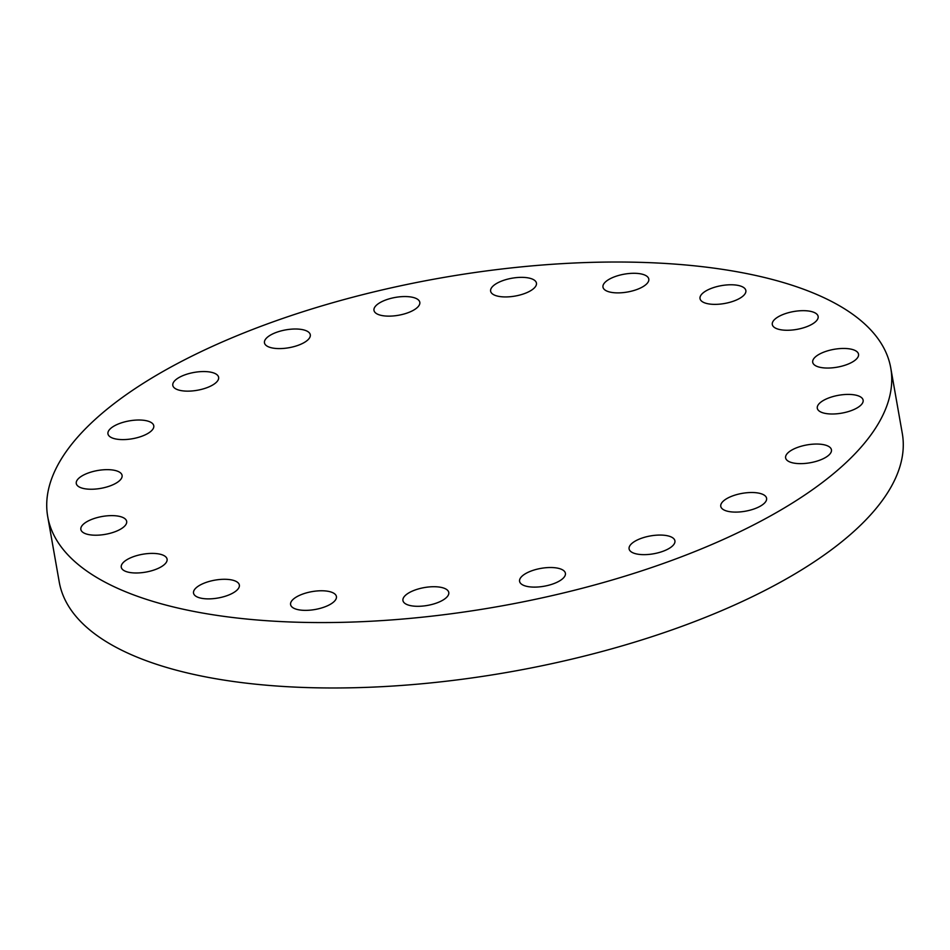<?xml version="1.0" encoding="UTF-8"?>
<svg xmlns="http://www.w3.org/2000/svg" width="950" height="950" viewBox="0 0 950 950"><rect width="100%" height="100%" fill="white"/><g stroke="black" fill="none" stroke-linecap="round" stroke-linejoin="round"><path stroke-width="1.43" d="M532.879 587.088A23.263 9.061 -10 0 0 565.404 573.278A23.263 9.061 -10 0 0 552.104 567.542A23.263 9.061 -10 0 0 519.591 581.352A23.263 9.061 -10 0 0 532.879 587.088M631.156 544.112A23.263 9.061 -10 0 0 629.102 548.898A23.263 9.061 -10 0 0 647.864 554.503A23.263 9.061 -10 0 0 672.861 545.597A23.263 9.061 -10 0 0 674.916 540.811A23.263 9.061 -10 0 0 656.165 535.206A23.263 9.061 -10 0 0 631.156 544.112M722.831 501.576A23.263 9.061 -10 0 0 720.765 506.35A23.263 9.061 -10 0 0 739.528 511.955A23.263 9.061 -10 0 0 764.536 503.049A23.263 9.061 -10 0 0 766.591 498.275A23.263 9.061 -10 0 0 747.828 492.658A23.263 9.061 -10 0 0 722.831 501.576M787.681 453.103A23.263 9.061 -10 0 0 785.614 457.888A23.263 9.061 -10 0 0 804.377 463.493A23.263 9.061 -10 0 0 829.386 454.587A23.263 9.061 -10 0 0 831.44 449.813A23.263 9.061 -10 0 0 812.678 444.196A23.263 9.061 -10 0 0 787.681 453.103M819.351 403.465A23.263 9.061 -10 0 0 817.297 408.251A23.263 9.061 -10 0 0 836.059 413.856A23.263 9.061 -10 0 0 861.068 404.949A23.263 9.061 -10 0 0 863.123 400.164A23.263 9.061 -10 0 0 844.36 394.559A23.263 9.061 -10 0 0 819.351 403.465M814.768 357.509A23.263 9.061 -10 0 0 812.713 362.282A23.263 9.061 -10 0 0 831.476 367.899A23.263 9.061 -10 0 0 856.472 358.993A23.263 9.061 -10 0 0 858.527 354.207A23.263 9.061 -10 0 0 839.776 348.603A23.263 9.061 -10 0 0 814.768 357.509M785.602 330.244A23.263 9.061 -10 0 0 818.128 316.433A23.263 9.061 -10 0 0 804.828 310.697A23.263 9.061 -10 0 0 772.303 324.508A23.263 9.061 -10 0 0 785.602 330.244M713.331 304.344A23.263 9.061 -10 0 0 745.857 290.534A23.263 9.061 -10 0 0 732.557 284.798A23.263 9.061 -10 0 0 700.031 298.609A23.263 9.061 -10 0 0 713.331 304.344M616.277 292.861A23.263 9.061 -10 0 0 648.791 279.051A23.263 9.061 -10 0 0 635.502 273.315A23.263 9.061 -10 0 0 602.977 287.126A23.263 9.061 -10 0 0 616.277 292.861M503.928 296.911A23.263 9.061 -10 0 0 536.441 283.112A23.263 9.061 -10 0 0 523.153 277.376A23.263 9.061 -10 0 0 490.628 291.187A23.263 9.061 -10 0 0 503.928 296.911M387.279 316.113A23.263 9.061 -10 0 0 419.805 302.302A23.263 9.061 -10 0 0 406.505 296.578A23.263 9.061 -10 0 0 373.979 310.377A23.263 9.061 -10 0 0 387.279 316.113M266.522 338.058A23.263 9.061 -10 0 0 264.468 342.843A23.263 9.061 -10 0 0 283.231 348.448A23.263 9.061 -10 0 0 308.228 339.542A23.263 9.061 -10 0 0 310.282 334.756A23.263 9.061 -10 0 0 291.531 329.151A23.263 9.061 -10 0 0 266.522 338.058M174.859 380.606A23.263 9.061 -10 0 0 172.805 385.379A23.263 9.061 -10 0 0 191.567 390.996A23.263 9.061 -10 0 0 216.564 382.09A23.263 9.061 -10 0 0 218.619 377.304A23.263 9.061 -10 0 0 199.856 371.699A23.263 9.061 -10 0 0 174.859 380.606M110.01 429.067A23.263 9.061 -10 0 0 107.956 433.853A23.263 9.061 -10 0 0 126.718 439.458A23.263 9.061 -10 0 0 151.715 430.552A23.263 9.061 -10 0 0 153.769 425.766A23.263 9.061 -10 0 0 135.007 420.161A23.263 9.061 -10 0 0 110.01 429.067M78.327 478.717A23.263 9.061 -10 0 0 76.273 483.491A23.263 9.061 -10 0 0 95.036 489.096A23.263 9.061 -10 0 0 120.032 480.189A23.263 9.061 -10 0 0 122.087 475.416A23.263 9.061 -10 0 0 103.324 469.799A23.263 9.061 -10 0 0 78.327 478.717M82.911 524.673A23.263 9.061 -10 0 0 80.857 529.447A23.263 9.061 -10 0 0 99.619 535.064A23.263 9.061 -10 0 0 124.616 526.146A23.263 9.061 -10 0 0 126.671 521.372A23.263 9.061 -10 0 0 107.92 515.767A23.263 9.061 -10 0 0 82.911 524.673M134.556 572.957A23.263 9.061 -10 0 0 167.081 559.146A23.263 9.061 -10 0 0 153.781 553.423A23.263 9.061 -10 0 0 121.268 567.221A23.263 9.061 -10 0 0 134.556 572.957M206.827 598.856A23.263 9.061 -10 0 0 239.352 585.046A23.263 9.061 -10 0 0 226.053 579.31A23.263 9.061 -10 0 0 193.539 593.121A23.263 9.061 -10 0 0 206.827 598.856M416.242 606.278A23.263 9.061 -10 0 0 448.768 592.467A23.263 9.061 -10 0 0 435.468 586.744A23.263 9.061 -10 0 0 402.942 600.554A23.263 9.061 -10 0 0 416.242 606.278M303.893 610.339A23.263 9.061 -10 0 0 336.419 596.529A23.263 9.061 -10 0 0 323.119 590.793A23.263 9.061 -10 0 0 290.593 604.604A23.263 9.061 -10 0 0 303.893 610.339M47.714 516.622L59.244 582.029A428.022 166.773 -10 0 0 303.893 687.467A428.022 166.773 -10 0 0 902.286 433.378L890.756 367.971A428.022 166.773 -10 0 0 646.107 262.533A428.022 166.773 -10 0 0 47.714 516.622A428.022 166.773 -10 0 0 292.363 622.06A428.022 166.773 -10 0 0 890.756 367.971"/></g></svg>
